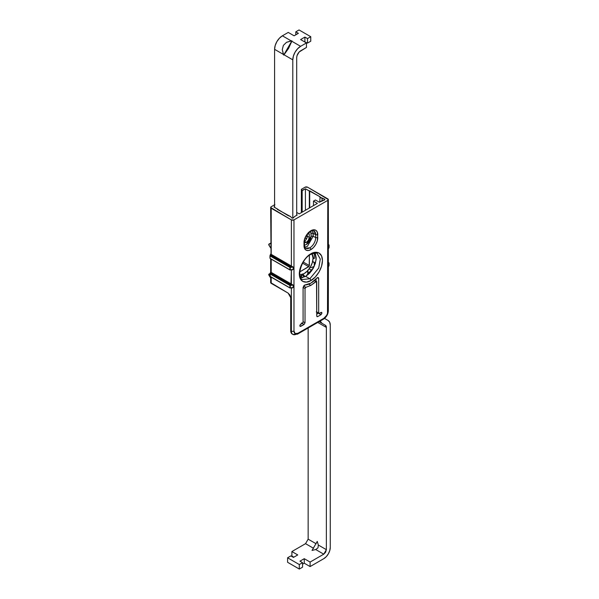 <?xml version="1.0" encoding="UTF-8"?>
<svg xmlns="http://www.w3.org/2000/svg" width="599" height="599" viewBox="0 0 599 599"><rect width="100%" height="100%" fill="white"/><g stroke="black" fill="none" stroke-linecap="round" stroke-linejoin="round"><path stroke-width="0.9" d="M304.434 242.086C303.708 235.137 313.854 228.354 313.973 230.915L315.68 234.748L315.68 237.638A8.259 4.77 -60 0 1 309.84 247.814A1.475 0.846 60 0 1 310.881 249.618A9.734 5.616 120 0 0 317.762 237.638L315.68 237.638L315.68 234.748L313.21 233.318L313.21 236.216L315.68 237.638L317.762 237.638L317.253 231.985L315.763 230.248L313.524 229.806L310.881 230.72L308.238 232.861L305.999 235.886L304.509 239.345L304 245.583L304.509 248.345L305.999 250.083L308.238 250.532L310.881 249.618L313.524 247.477L315.763 244.444L317.253 240.993L317.762 234.756L315.68 234.748L313.21 233.318L312.626 230.667L313.21 236.216L315.68 237.638A8.259 4.77 120 0 1 309.84 247.814L305.715 248.218C305.28 248.518 304.861 247.439 304.434 244.991L304.434 242.093M304.382 241.292C306.141 240.057 307.122 238.372 307.302 236.223L307.302 234.404L307.302 236.223L309.256 237.354C309.069 239.495 308.096 241.187 306.329 242.423L304.382 241.292L306.329 242.423L304.434 242.707M300.743 277.801L305.677 276.371L309.84 278.775A1.475 0.846 60 0 1 310.881 280.572C314.265 279.156 322.299 270.508 322.457 260.52C322.299 250.719 314.265 251.34 310.881 253.834L306.448 257.413L302.697 262.482L300.189 268.262L299.305 273.893L300.189 278.498L302.697 281.388L306.448 282.114L310.881 280.572L315.314 277L319.072 271.931L321.581 266.143L322.457 260.52L321.581 255.915L319.072 253.025L315.314 252.299L310.881 253.834A1.475 0.846 60 0 1 310.574 254.508C314.752 252.943 316.991 252.673 317.29 253.699L320.3 259.097L318.713 268.045L309.84 278.775L302.39 279.508C296.4 277.494 301.26 259.082 310.574 254.508A1.475 0.846 -120 0 0 310.881 253.834C307.497 255.256 299.463 263.904 299.305 273.893C299.463 283.694 307.497 283.065 310.881 280.572A1.475 0.846 -120 0 0 309.84 278.775L305.677 276.371L313.606 267.633L316.13 259.711L314.992 253.13M316.279 311.937L318.878 313.442A0.921 0.532 -60 0 0 319.334 313.397L320.967 312.453C322.12 312.536 322.12 313.292 320.967 314.707L318.361 313.21L316.736 314.146L318.413 313.172L320.967 314.707L317.71 316.586L316.736 316.025L317.71 316.586L316.736 316.025L316.736 281.77A0.921 0.532 -60 0 0 316.534 281.343A0.921 0.532 -60 0 0 316.085 281.395L316.085 281.395A0.921 0.532 -60 0 0 315.883 281.552L314.31 280.654L315.883 281.552L310.881 285.379L308.77 284.166L310.881 285.379L316.549 281.35L316.736 316.025L317.021 316.654L317.71 316.586L320.967 314.707L321.94 313.022L321.656 312.386L319.334 313.397L318.69 313.022L318.69 278.423L318.309 277.577L316.826 278.138A19.497 11.261 -60 0 1 310.881 283.125L304.382 285.184L303.079 287.43L303.079 322.03L302.428 323.161L300.114 324.823L299.822 325.789L300.114 326.418L300.803 326.35L304.052 324.471L305.026 322.779L305.026 288.531L305.887 287.325L303.566 285.985L305.887 287.325L310.881 285.379L305.887 287.325A0.921 0.532 -60 0 0 305.677 287.408A0.921 0.532 -60 0 0 305.026 288.531L305.026 322.779L303.079 321.656L305.026 322.779L304.052 324.471L300.114 326.418M324.418 200.014L324.418 199.055L324.673 199.909L324.673 199.16L324.418 200.014L319.334 202.237L322.067 200.665L322.067 198.411L324.418 199.055L324.418 200.014L324.928 199.624L324.673 199.16L324.418 200.014L322.067 200.665L322.067 198.411L319.731 197.056L324.673 199.16M328.387 248.959L328.334 199.609A1.842 1.063 180 0 0 327.795 198.861L307.631 187.217L328.334 199.609L327.795 200.366L327.795 311.517A5.518 3.19 -60 0 1 323.894 318.279L297.875 333.299A5.518 3.19 -60 0 1 293.974 331.045L293.974 219.885L327.795 200.366L327.496 313.412L326.65 315.366L323.894 318.279L297.875 333.299L295.112 333.568L293.974 331.045A1.842 1.063 180 0 1 291.369 331.045L290.717 330.67L291.376 333.216L292.357 334.1M318.878 313.442A0.921 0.532 -60 0 1 318.69 313.022L318.69 278.423L318.309 277.577L317.388 277.674L318.69 278.423L317.388 277.674L310.881 283.125A19.497 11.261 -60 0 1 304.936 285.004L303.079 287.43L303.079 322.03A0.921 0.532 -60 0 1 302.428 323.161L300.803 324.096C299.642 325.519 299.642 326.268 300.803 326.35L299.822 325.789L300.803 326.35M313.487 205.622L313.487 201.114L315.433 199.984L319.334 202.237L315.433 199.984L313.487 201.114L313.487 205.622M306.86 238.275A24.282 14.017 120 0 0 305.123 238.409L306.86 238.275M297.224 215.004L294.491 216.583L293.368 217.939L291.893 218.088L290.59 216.583L287.857 215.46L273.938 206.969L274.589 206.595L273.938 206.969L277.839 209.223L277.839 209.672L277.839 209.223L277.449 209.448L290.59 216.583L291.893 218.088L293.368 217.939L294.491 216.583L297.224 215.004L296.7 214.704L297.224 215.004M316.085 278.947L316.085 281.088L316.085 278.947M317.388 203.368L299.178 213.88L317.388 203.368L313.487 201.114L317.388 203.368M270.666 243.321L268.951 244.085A0.921 0.532 60 0 0 268.921 244.107A0.921 0.532 60 0 0 268.951 245.208L270.666 247.956L268.734 244.527L271.34 243.022M301.889 212.316L301.889 190.482L302.166 212.151L302.166 190.677L305.415 188.797L320.121 196.831L319.731 202.013L320.121 196.831L309.713 190.826L309.713 207.801L309.713 190.826L309.324 191.051L309.324 208.025L309.324 191.051L305.415 188.797L305.415 210.279L305.415 188.797L301.889 190.482L301.889 212.316M273.676 274.716L273.676 275.465L273.676 274.716M270.059 273.975L270.314 273.526L270.059 273.975L270.314 273.526L270.059 273.975L289.916 285.446L290.178 287.999L290.275 285.498L293.143 285.057L293.143 287.46L290.275 287.902L290.275 285.498L293.143 285.057L293.143 287.46L290.238 288.059L269.947 276.229L270.314 276.528L270.059 273.975L289.916 285.446L289.916 287.849L270.059 276.379L269.984 273.668L268.951 274.132L270.067 273.488L268.951 274.132A0.921 0.532 60 0 0 268.921 274.147A0.921 0.532 60 0 0 268.951 275.255L270.666 278.003L268.734 274.567L270.314 273.526L290.178 284.989L291.234 284.832L290.178 284.989L270.314 273.526L270.561 272.47L270.044 273.593M270.666 282.601L288.119 293.113L271.205 283.349L271.205 277.165L271.205 283.349A1.842 1.063 0 0 1 270.666 282.601L270.666 276.858M292.424 269.909L291.563 270.007A1.842 1.063 180 0 1 291.369 269.909L291.369 284.031L271.205 272.388L271.205 259.142L271.205 272.388L291.369 284.031A1.842 1.063 0 0 0 291.563 284.128L292.432 284.637M292.424 287.932L291.563 288.029A1.842 1.063 180 0 1 291.369 287.932L291.369 331.045L290.717 330.67A7.36 4.245 120 0 0 292.275 334.055M290.717 297.621L290.717 330.67L290.717 297.621L289.961 295.06L288.119 293.113L290.717 297.621M303.079 287.408L305.026 288.531L303.079 287.408M302.443 277.651L304.075 276.154L302.443 277.651M328.334 199.609A1.842 1.063 180 0 1 327.795 200.366L293.974 219.885L291.369 219.885L291.369 266.001L271.205 254.365L271.205 208.25L291.369 219.885L291.369 266.001A1.842 1.063 0 0 0 291.563 266.098L292.432 266.607M274.881 204.626L271.205 206.745L274.881 204.626M271.205 273.286L271.205 274.043L271.205 273.286M305.026 187.217L301.357 189.336L301.357 212.623L301.357 189.336L301.889 190.482L301.357 189.336L305.026 187.217A1.842 1.063 180 0 1 307.631 187.217L305.026 187.217M271.205 254.365L271.205 208.25A1.842 1.063 180 0 1 270.666 207.494A1.842 1.063 180 0 1 271.205 206.745L270.666 207.494L271.04 254.253A1.842 1.063 0 0 0 271.205 254.365L291.369 266.001L290.979 266.682L270.815 255.039A2.389 1.378 180 0 1 270.598 254.889L270.314 255.503L290.178 266.967L291.234 266.802A2.389 1.378 180 0 1 290.979 266.682L270.815 255.039L271.205 254.365M270.726 273.765L270.726 272.844L270.726 273.765M291.788 287.82L289.998 288.014L270.134 276.551L269.947 273.825L270.666 272.081L271.04 272.275A1.842 1.063 0 0 0 271.205 272.388L270.815 273.062L290.979 284.705L270.815 273.062M273.938 275.615L273.938 274.866L273.938 275.615M277.449 277.644L277.449 276.895L277.449 277.644M287.857 283.656L287.857 282.9L287.857 283.656M288.246 283.881L288.246 283.125L288.246 283.881M290.59 284.929L290.59 284.48L290.59 284.929M328.387 266.989L328.334 310.769A1.842 1.063 180 0 1 327.795 311.517A1.842 1.063 -0 0 0 328.334 310.769C328.08 314.333 326.477 317.118 323.512 319.117A1.842 1.063 -120 0 0 323.894 318.279A1.842 1.063 60 0 1 323.512 319.117L297.493 334.137A1.842 1.063 -120 0 0 297.875 333.299A1.842 1.063 60 0 1 297.493 334.137A1.842 1.063 60 0 1 296.572 334.047A7.36 4.245 -60 0 1 292.896 334.414A7.36 4.245 -60 0 1 291.369 331.045A1.842 1.063 0 0 0 293.974 331.045L293.974 219.885A1.842 1.063 180 0 1 291.369 219.885L270.666 207.494M296.7 212.45L299.178 213.88L296.7 212.45M328.334 245.291A2.389 1.378 180 0 1 328.402 245.343L328.267 246.751L329.038 245.096L329.038 247.499L328.267 249.154L328.267 246.751L329.038 245.096L328.334 244.534L328.402 245.343L328.686 244.736L329.038 245.096L329.038 247.499L328.439 248.795M328.312 267.214L328.312 263.859L328.267 264.773L329.038 263.118L329.038 265.522L328.267 267.176L328.267 264.773L329.038 263.118L328.334 262.557L328.334 264.144M323.512 319.117A1.842 1.063 60 0 1 322.591 319.027M290.979 287.707L291.369 287.932L291.369 331.045A7.36 4.245 120 0 0 292.896 334.414L292.245 334.04M270.666 254.051L269.947 255.803L270.134 258.521L289.998 269.992L290.275 267.476L293.143 267.027L293.143 269.43L290.275 269.879L290.275 267.476L293.143 267.027L293.143 269.43L290.238 270.037L270.059 258.356L270.059 255.953L289.916 267.416L289.916 269.82L270.059 258.356L269.947 255.803L270.598 254.889L270.044 255.563M290.979 269.685L291.369 269.909L290.979 284.705M290.268 287.984L293.128 287.468M317.71 316.586L316.736 316.025M320.967 312.453L321.656 312.386M318.69 313.022L316.736 311.892L318.69 313.022M301.454 322.973L304.052 324.471L301.454 322.973M269.962 273.878L269.962 276.176M291.234 287.834L292.2 287.745M289.916 285.446L290.178 284.989L289.916 285.446M290.275 285.498L290.178 284.989L290.275 285.498M293.143 285.057L291.234 284.832L291.563 284.128L293.143 285.057L291.234 284.832M270.598 272.919L270.726 272.118L270.598 272.919M328.866 262.744L328.334 262.437M329.038 263.118L329.038 265.409M328.956 265.701L328.439 266.825M328.941 265.32L328.686 265.769M328.956 247.679L328.379 248.974M329.053 247.439L329.053 245.036L328.334 244.407M269.962 255.855L269.962 258.147M290.268 269.954L292.2 269.715M269.962 255.743L270.314 255.503L270.059 255.953L289.916 267.416L290.178 266.967L270.314 255.503L269.962 255.743M293.143 267.027L291.234 266.802L291.563 266.098L293.143 267.027L290.178 266.967L290.178 269.969M270.314 255.503L270.059 255.953M327.96 248.989L328.402 248.345M327.96 245.088L328.402 245.343L328.267 246.751M327.96 267.019L328.402 266.375M327.96 263.111L328.402 263.373L328.267 264.773M291.788 269.797L289.998 269.992M291.234 269.812L293.143 269.43M270.598 254.889L270.726 254.096L270.598 254.889M317.29 253.699L320.3 259.097L318.713 268.045L309.84 278.775L302.39 279.508M301.649 277.771L301.649 275.323L301.649 277.771L305.677 276.371L309.713 273.114L313.127 268.502L315.411 263.238L316.212 258.117L315.411 253.924M308.77 232.764L309.256 234.344L307.961 233.603L309.256 234.344L309.256 237.354L309.256 234.344L308.403 232.449M307.302 236.223L309.256 237.354L308.403 240.236L306.329 242.423L304.262 242.625M304 241.494L304 245.583A9.734 5.616 120 0 0 310.881 249.618A1.475 0.846 -120 0 0 309.84 247.814A8.259 4.77 -60 0 1 305.707 248.218M304.831 247.177L307.369 246.384L313.21 236.216L311.128 236.223L310.739 231.304L311.128 233.318L313.21 233.318L311.128 233.318L311.128 236.223L313.21 236.216L307.369 246.384L304.831 247.177M304 244.497L304 245.583M304.434 245.223L306.329 244.579L308.178 243.089L310.776 238.559L311.128 236.223L306.329 244.579L304.434 245.223M313.981 230.915A8.259 4.77 -60 0 1 315.68 234.748L317.762 234.756A9.734 5.616 120 0 0 310.881 230.72A9.734 5.616 120 0 0 304 242.7M311.967 253.819L313.06 258.139L312.379 262.482L310.439 266.952L307.542 270.868L304.12 273.623L299.829 274.836M299.5 272.051L309.196 266.233L309.384 254.927M300.878 275.765A10.475 6.05 -60 0 1 300.443 277.187L300.878 275.765L303.199 274.424L305.048 276.708A10.445 6.035 -60 0 1 304.951 276.656A10.445 6.035 -60 0 1 303.199 274.424L300.878 275.765M307.834 270.553A10.475 6.05 -60 0 1 307.751 274.934L307.714 270.119M309.593 267.461L311.75 267.416L314.131 266.375A10.475 6.05 -60 0 1 310.087 267.543M312.641 261.501A10.445 6.035 -60 0 1 313.165 261.748A10.445 6.035 -60 0 1 314.265 262.744L312.386 261.411M313.052 258.656L314.265 257.652A10.445 6.035 -60 0 1 313.097 258.454L313.052 258.656M311.765 253.534A12.646 7.3 -60 0 1 311.907 263.867A12.646 7.3 -60 0 1 304.12 273.623M299.807 271.871L308.74 266.72L309.384 265.589L303.259 262.055L309.384 265.589L309.384 255.279M308.74 266.72L302.615 263.178L308.74 266.72M284.008 54.764L292.799 59.84A11.037 6.372 -60 0 1 300.608 46.325L291.818 41.249L288.583 48.392L283.694 55.101L283.379 54.404L274.589 49.328L274.589 207.344L274.589 49.328L283.379 54.404L282.279 49.635L283.379 45.389L286.502 42.319L291.945 40.807L291.818 41.249L300.608 46.325L306.456 42.941L300.608 39.564L304.898 37.086L307.497 38.591L310.754 36.711L310.754 41.219L307.497 43.091L304.509 41.818L307.497 43.091L310.754 41.219L310.754 36.711L299.043 29.95L310.754 36.711L307.497 38.591L307.497 43.091L307.497 38.591L304.898 37.086L304.898 41.593L304.898 37.086L300.608 39.564L306.456 42.941L300.608 46.325L297.621 48.736L295.09 52.15L293.398 56.051L292.799 59.84L292.799 218.223L292.799 59.84L284.008 54.764L288.583 48.392L291.945 40.807L283.694 55.101L282.279 49.635L283.379 45.389L286.502 42.319L291.181 40.882L282.391 35.805L291.181 40.882L291.945 40.807L284.008 54.764M296.7 57.586C296.954 54.726 298.25 52.472 300.608 50.825L306.456 47.448L299.111 52.031L296.999 55.692L296.7 57.586L296.7 215.311L296.7 57.586M299.043 29.95L295.794 31.829L298.392 33.327L294.102 35.805L288.246 32.428L282.391 35.805L279.404 38.216L276.873 41.631L275.181 45.531L274.589 49.328A11.037 6.372 120 0 1 282.391 35.805L288.246 32.428L294.102 35.805L298.392 33.327L295.794 31.829L295.794 34.832L295.794 31.829L299.043 29.95M306.456 47.448L306.456 42.941L306.456 47.448M330.266 547.419A9.195 5.309 -60 0 1 323.76 558.687L326.253 556.681L328.357 553.828L329.772 550.578L330.266 547.419L330.266 325.167L329.72 322.314L328.17 320.532L324.531 318.413A4.597 2.658 -60 0 0 324.71 318.533L328.17 320.532A10.116 5.84 -60 0 1 330.266 325.167L330.266 547.419M305.55 543.66L291.893 551.552L297.74 554.929L293.45 557.407L290.852 555.909L287.595 557.781L299.305 564.543L287.595 557.781L287.595 562.289L299.305 569.05L287.595 562.289L287.595 557.781L290.852 555.909L293.45 557.407L297.74 554.929L291.893 551.552L305.55 543.667L313.591 548.31L305.55 543.667L308.148 539.16L315.95 543.66M306.186 236.103L307.272 236.732L306.186 236.103M307.938 273.855L308.575 274.222L307.938 273.855M311.899 270.434L309.196 268.876L311.899 270.434M313.502 258.199L314.265 258.641L314.265 252.935L314.265 258.641L313.502 258.199M314.265 266.3L314.265 262.369L312.656 261.441L314.265 262.369L314.265 266.3M312.633 267.132L313.584 267.686L312.633 267.132M311.278 271.28L311.143 269.999L311.278 271.28M310.102 566.572L323.76 558.687L310.102 566.572L304.247 563.195L302.555 564.168L304.247 563.195L310.102 566.572L310.102 562.064L310.102 566.572M291.893 556.059L293.839 557.182L291.893 556.059L291.893 551.552L291.893 556.059M299.305 569.05L302.555 567.171L299.305 569.05L299.305 564.543L299.305 569.05M318.324 545.038L317.253 541.399L312.042 550.429L315.718 549.538L323.76 554.18L310.102 562.064L304.247 558.687L299.957 561.166L302.555 562.663L299.305 564.543L302.555 562.663L302.555 567.171L302.555 562.663L299.957 561.166L304.247 558.687L304.247 563.195L304.247 558.687L310.102 562.064L323.76 554.18L315.718 549.538L318.002 547.853L318.324 545.03L326.365 549.672L323.76 554.18L325.601 552.241L326.365 549.672L318.324 545.03L317.253 541.399L312.042 550.429L315.725 549.538M316.19 543.802L308.148 539.16L308.148 327.982L308.148 539.16M317.747 322.442L326.365 327.421L326.365 549.672L326.365 327.421L317.747 322.442M319.095 321.663L325.407 325.309L326.365 327.421A4.597 2.658 -60 0 0 325.407 325.309L321.955 323.318A10.116 5.84 -60 0 1 320.203 321.027L321.955 323.318L319.095 321.663M308.021 273.002L311.143 271.197L308.021 273.002M270.666 272.081L270.666 258.835M328.334 249.184L328.334 264.196M297.493 334.137L292.896 334.414M291.451 287.782L291.855 287.812M329.053 263.066L329.053 265.469L328.379 266.997M291.451 269.752L291.855 269.782M268.929 244.1L270.329 243.291M268.929 274.147L270.329 273.339M304.891 276.626L302.143 275.031M313.09 261.711L312.656 261.456"/></g></svg>
